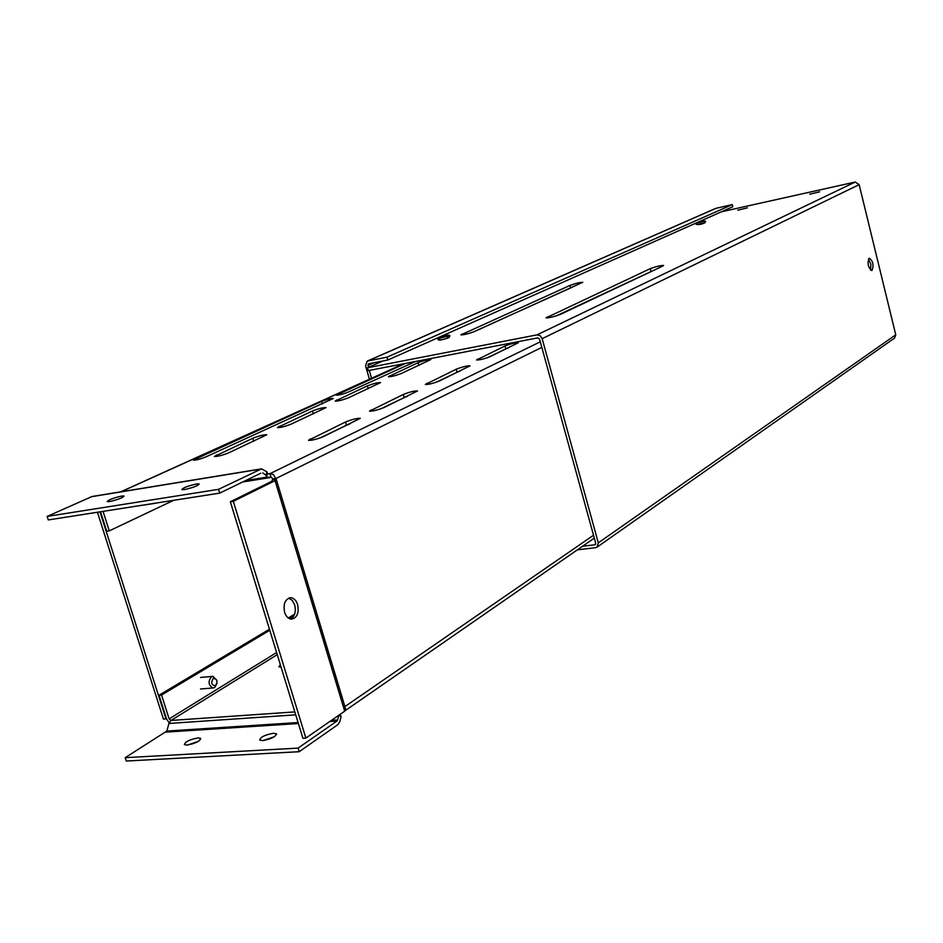 <?xml version="1.0" encoding="UTF-8"?>
<svg xmlns="http://www.w3.org/2000/svg" width="943" height="943" viewBox="0 0 943 943"><rect width="100%" height="100%" fill="white"/><g stroke="black" fill="none" stroke-linecap="round" stroke-linejoin="round"><path stroke-width="1.41" d="M371.566 378.261L369.279 370.41M368.395 367.369L368.383 363.833L387.856 360.014L387.031 357.161L367.192 361.134L365.542 365.884L369.432 379.227M367.192 361.134L715.843 208.344L732.275 204.607L732.805 206.729L387.856 360.014M387.031 357.161L732.275 204.607M288.629 598.133L292.224 600.349L294.688 604.911C296.185 611.677 294.817 616.392 290.609 619.068M297.623 604.593C299.155 612.985 297.116 617.842 291.505 619.174C288.369 618.879 286.071 616.592 284.597 612.313C283.077 603.933 285.092 599.064 290.644 597.709C293.827 597.968 296.149 600.267 297.623 604.593M262.602 740.609C271.136 739.053 275.733 736.778 276.405 733.795L273.494 733.265C264.983 734.821 260.398 737.084 259.714 740.078L262.602 740.609M186.973 745.064C195.342 743.497 199.916 741.269 200.706 738.369L198.113 737.909C189.767 739.465 185.205 741.705 184.404 744.605L186.973 745.064M196.392 484.007L199.185 483.936C198.101 485.716 193.256 487.578 184.639 489.535L181.881 489.594C182.966 487.814 187.798 485.951 196.392 484.007M121.612 496.077L124.099 496.006C122.908 497.751 118.087 499.601 109.636 501.535L107.184 501.593C108.386 499.849 113.195 498.01 121.612 496.077M260.798 473.221L219.707 493.118L218.54 489.346L261.553 468.836L266.94 471.83L267.341 473.799L270.983 473.657L273.553 474.789L275.957 479.138M593.524 535.235L344.879 706.613L345.091 707.309M599.689 295.831L598.051 296.173M540.292 341.814L269.981 473.669L271.077 477.323L273.116 478.95L276.004 478.49L541.824 347.366M205.951 456.884C200.199 459.158 195.979 460.231 193.291 460.125L321.575 401.423C326.867 399.384 330.793 398.406 333.339 398.476L205.951 456.884M505 345.987C510.823 343.735 515.267 342.651 518.355 342.722L490.171 356.631C484.219 358.953 479.681 360.061 476.545 359.967L505 345.987L505.813 348.898L508.501 347.837M418.091 362.701C423.761 360.544 428.016 359.483 430.857 359.542L401.4 373.463C395.6 375.691 391.262 376.776 388.386 376.705L418.091 362.701L418.869 365.436M456.247 369.22C462.294 366.862 466.891 365.731 470.038 365.849L439.379 380.996C433.202 383.424 428.511 384.591 425.305 384.461L456.247 369.22L457.107 372.261L459.972 371.118M367.405 385.876C373.287 383.612 377.671 382.516 380.559 382.599L348.604 397.734C342.592 400.068 338.113 401.188 335.166 401.093L367.405 385.876L368.23 388.716M403.286 394.469C409.568 391.993 414.319 390.815 417.537 390.956L384.06 407.529C377.636 410.087 372.78 411.289 369.491 411.148L403.286 394.469L404.193 397.628L407.258 396.402M312.475 410.983C318.581 408.614 323.119 407.47 326.066 407.576L291.257 424.079C285.01 426.531 280.377 427.698 277.36 427.592L312.475 410.983L313.347 413.93M345.527 421.993C352.069 419.387 356.984 418.162 360.285 418.338L323.59 436.538C316.895 439.238 311.862 440.499 308.491 440.31L345.527 421.993L346.494 425.293L349.794 423.973M252.748 438.283C259.101 435.796 263.792 434.605 266.81 434.735L228.76 452.805C222.253 455.386 217.456 456.601 214.379 456.471L252.748 438.283L253.679 441.359M415.533 361.475L348.014 392.217C342.781 394.233 338.879 395.211 336.333 395.141L405.419 363.432M272.079 480.105L275.816 478.95L276.311 479.622L275.05 480.682L344.714 711.175L305.874 738.074L302.903 738.251L230.351 501.77L272.138 481.142L272.079 480.105L272.268 481.071M281.108 667.231L278.939 666.795L280.33 664.709M487.401 357.727L505.813 348.898M436.42 382.174L457.107 372.261M380.889 408.802L404.193 397.628M320.172 437.917L346.494 425.293M173.665 500.32L109.27 530.862L103.07 511.365M109.27 530.862L106.748 531.239L100.547 511.766M169.174 722.751L166.605 719.061L159.013 695.239L161.548 695.038L169.139 718.884L276.605 652.544M294.617 614.188L288.263 617.983M269.45 629.229L159.013 695.239M293.91 615.803L289.253 618.596M269.769 630.254L161.548 695.038M276.334 479.716L345.786 709.619L344.714 711.175M275.05 480.682L233.31 501.322L230.351 501.77M277.254 654.654L170.966 720.464L169.139 718.884M294.817 711.906L170.966 720.464L168.927 723.458L295.713 714.841M272.586 479.952L273.116 478.95M271.077 477.323L266.433 477.217L267.341 473.799M233.31 501.322L305.874 738.074M340.199 714.299L341.036 716.621L339.951 721.348L338.042 724.554L299.214 751.701L298.106 748.105L336.981 721.041L337.618 719.957L331.453 720.358M338.678 715.348L337.618 719.957M298.071 722.538L166.84 731.061L168.927 723.458M166.84 731.061L125.207 757.677L126.291 761.036L299.214 751.701M261.117 468.919L92.072 496.501L47.15 516.422L48.293 519.935L219.707 493.118M262.743 472.903L266.02 475.248L266.433 477.217L245.71 480.529M266.02 475.248L266.94 471.83M341.036 716.621L338.785 715.277M274.295 736.766L262.908 740.585M198.372 741.351L187.822 744.982M298.106 748.105L125.207 757.677M47.15 516.422L218.54 489.346M869.104 258.358C867.195 263.38 868.055 267.423 871.662 270.488L872.039 270.358C873.925 265.301 873.065 261.258 869.446 258.229L869.104 258.358M819.644 191.806L809.707 194.234L819.644 191.806M747.375 207.837L737.803 210.206L747.375 207.837M859.156 184.651L895.756 334.8L598.298 542.85L542.154 338.655L859.156 184.651L855.218 182.034L721.312 211.833M382.74 361.004L367.464 367.782L368.289 370.599L537.828 337.877L539.561 339.15L595.705 543.168L594.797 544.795L582.574 546.245M598.298 542.85L597.049 547.14L595.587 547.694L577.399 549.84M367.464 367.782L537.003 334.871L540.127 335.661L542.154 338.655M597.049 547.14L894.589 338.077L895.756 334.8M870.554 270.063L870.872 264.299L868.479 259.054M569.937 285.446C575.525 283.395 579.792 282.346 582.739 282.287L474.706 331.453C468.612 333.739 464.003 334.883 460.903 334.883L569.937 285.446L570.609 287.945L572.295 287.285M662.799 266.044L560.519 314.325C554.272 316.695 549.463 317.874 546.091 317.862L650.222 268.672C655.939 266.563 660.395 265.478 663.566 265.419L662.799 266.044M472.773 332.219L570.609 287.945M556.205 315.905L654.678 269.875M156.75 502.973L155.253 503.197M217.043 683.239L214.709 687.518L213.012 687.977C208.403 685.349 207.849 681.624 211.362 676.815L213.012 676.355L216.878 680.445M213.224 678.394C217.232 678.854 217.998 681.294 215.511 685.726C211.491 685.278 210.725 682.826 213.224 678.394M97.447 512.249L163.445 719.144L166.475 718.66M99.97 511.849L165.98 718.967M696.983 222.996L704.221 221.393L696.983 222.996M697.384 224.517L704.621 222.925M439.473 337.511C441.407 336.297 452.569 334.07 447.831 335.838C445.886 337.052 434.688 339.291 439.473 337.511M440.016 339.421C435.23 341.201 446.428 338.973 448.373 337.759C449.858 337.146 449.493 336.981 447.288 337.276M367.829 365.436L373.994 362.713M367.758 360.957L716.326 208.191M344.926 706.613L276.004 478.49M403.84 363.739L121.105 491.763M268.637 473.893L269.981 473.669M195.06 458.758L195.46 460.066M322.306 403.922L321.575 401.423M477.983 360.037L477.7 359M389.989 376.728L389.683 375.691M426.943 384.532L426.601 383.353M336.981 401.105L336.639 399.938M371.377 411.195L370.988 409.863M279.446 427.568L279.057 426.26M310.671 440.346L310.212 438.837M216.772 456.412L216.312 454.939M337.912 395.141L337.629 394.15M91.07 496.772L260.586 469.107M336.981 721.041L329.791 721.513M298.389 723.54L166.157 732.086M855.218 182.034L537.003 334.871M595.634 544.217L594.797 544.795M462.376 334.906L462.117 333.963M547.152 316.989L547.411 317.921M650.894 271.242L650.222 268.672M705.588 221.664C705.67 220.568 702.759 221.027 696.865 223.031L696.017 224.257C698.409 224.894 701.321 224.434 704.739 222.89L705.6 221.699M449.882 335.897C449.846 334.529 446.322 335.083 439.332 337.559L437.941 339.374C438.141 341.378 447.1 338.407 448.514 337.712L449.917 336.003M276.405 733.795L276.594 734.42M345.633 710.338L594.314 538.111M120.751 491.822L403.521 363.798M269.557 477.677L242.775 481.944M290.644 597.709L289.501 597.838M143.371 505.142L155.784 503.208M200.541 677.428L212.352 676.414M200.529 688.991L213.012 687.977"/></g></svg>
